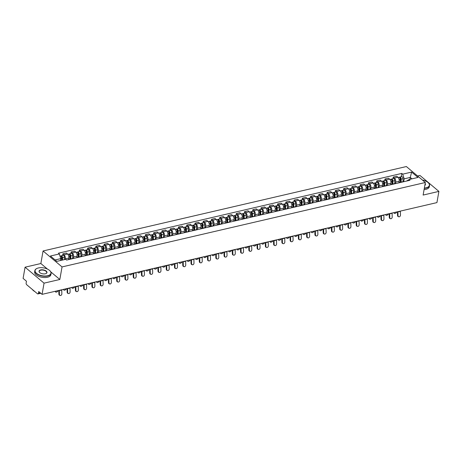<?xml version="1.0" encoding="UTF-8"?>
<svg xmlns="http://www.w3.org/2000/svg" width="462" height="462" viewBox="0 0 462 462"><rect width="100%" height="100%" fill="white"/><g stroke="black" fill="none" stroke-linecap="round" stroke-linejoin="round"><path stroke-width="0.69" d="M25.075 267.192L44.052 283.148L42.071 294.352L436.925 202.604L438.9 191.395L423.123 195.062L425.34 182.502L406.364 166.545L43.07 250.97L40.852 263.525L25.075 267.192L23.1 278.401L26.461 281.225L26.149 282.969A1.317 0.745 -103.1 0 0 26.709 284.736L37.451 293.763A1.317 0.745 -103.1 0 0 37.948 293.924A1.317 0.745 -103.1 0 0 38.41 293.278L40.275 292.844M438.9 191.395L419.929 175.439L417.59 175.987M44.052 283.148L59.829 279.481L62.041 266.921L425.34 182.502M42.071 294.352L38.716 291.528L38.41 293.278M398.954 182.646L399.191 181.295A3.032 1.715 -103.1 0 0 397.903 177.235L396.748 176.259L393.249 177.073L394.409 178.043A3.032 1.715 76.9 0 1 395.697 182.103L395.426 183.651M403.228 181.837A3.032 1.715 -103.1 0 0 402.604 181.785L399.11 182.6A3.032 1.715 76.9 0 1 399.734 182.646M392.96 178.725L393.249 177.073M398.573 182.917A3.032 1.715 76.9 0 1 399.11 182.6M390.696 184.569L390.933 183.212A3.032 1.715 -103.1 0 0 389.645 179.152L388.484 178.182L384.99 178.99L386.151 179.966A3.032 1.715 76.9 0 1 387.439 184.02L387.168 185.568M394.97 183.755A3.032 1.715 -103.1 0 0 394.346 183.703L390.852 184.517A3.032 1.715 76.9 0 1 391.476 184.563M384.702 180.642L384.99 178.99M390.315 184.835A3.032 1.715 76.9 0 1 390.852 184.517M382.432 186.486L382.675 185.129A3.032 1.715 -103.1 0 0 381.387 181.069L380.226 180.099L376.732 180.913L377.893 181.884A3.032 1.715 76.9 0 1 379.181 185.943L378.909 187.485M386.711 185.672A3.032 1.715 -103.1 0 0 386.088 185.626L382.594 186.434A3.032 1.715 76.9 0 1 383.217 186.486M376.443 182.559L376.732 180.913M382.051 186.758A3.032 1.715 76.9 0 1 382.594 186.434M374.174 188.404L374.416 187.046A3.032 1.715 -103.1 0 0 373.123 182.992L371.968 182.016L368.474 182.831L369.629 183.801A3.032 1.715 76.9 0 1 370.922 187.861L370.645 189.403M378.453 187.595A3.032 1.715 -103.1 0 0 377.824 187.543L374.33 188.357A3.032 1.715 76.9 0 1 374.953 188.404M368.185 184.482L368.474 182.831M373.793 188.675A3.032 1.715 76.9 0 1 374.33 188.357M365.916 190.327L366.152 188.97A3.032 1.715 -103.1 0 0 364.864 184.91L363.709 183.94L360.216 184.748L361.371 185.724A3.032 1.715 76.9 0 1 362.658 189.778L362.387 191.326M370.189 189.512A3.032 1.715 -103.1 0 0 369.565 189.46L366.071 190.275A3.032 1.715 76.9 0 1 366.695 190.321M359.921 186.4L360.216 184.748M365.534 190.592A3.032 1.715 76.9 0 1 366.071 190.275M357.657 192.244L357.894 190.887A3.032 1.715 -103.1 0 0 356.606 186.827L355.451 185.857L351.957 186.665L353.112 187.641A3.032 1.715 76.9 0 1 354.4 191.701L354.129 193.243M361.931 191.43A3.032 1.715 -103.1 0 0 361.307 191.383L357.813 192.192A3.032 1.715 76.9 0 1 358.437 192.244M351.663 188.317L351.957 186.665M357.276 192.515A3.032 1.715 76.9 0 1 357.813 192.192M349.399 194.161L349.636 192.804A3.032 1.715 -103.1 0 0 348.348 188.75L347.193 187.774L343.699 188.588L344.854 189.559A3.032 1.715 76.9 0 1 346.142 193.618L345.871 195.16M353.673 193.353A3.032 1.715 -103.1 0 0 353.049 193.301L349.555 194.115A3.032 1.715 76.9 0 1 350.179 194.161M343.405 190.234L343.699 188.588M349.018 194.433A3.032 1.715 76.9 0 1 349.555 194.115M341.141 196.084L341.378 194.727A3.032 1.715 -103.1 0 0 340.09 190.667L338.929 189.697L335.435 190.506L336.596 191.482A3.032 1.715 76.9 0 1 337.884 195.536L337.612 197.083M345.414 195.27A3.032 1.715 -103.1 0 0 344.791 195.218L341.297 196.032A3.032 1.715 76.9 0 1 341.92 196.079M335.146 192.157L335.435 190.506M340.76 196.35A3.032 1.715 76.9 0 1 341.297 196.032M332.877 198.002L333.119 196.645A3.032 1.715 -103.1 0 0 331.832 192.585L330.671 191.615L327.177 192.423L328.338 193.399A3.032 1.715 76.9 0 1 329.625 197.459L329.354 199.001M337.156 197.187A3.032 1.715 -103.1 0 0 336.532 197.141L333.038 197.95A3.032 1.715 76.9 0 1 333.662 198.002M326.888 194.075L327.177 192.423M332.501 198.273A3.032 1.715 76.9 0 1 333.038 197.95M324.619 199.919L324.861 198.562A3.032 1.715 -103.1 0 0 323.573 194.508L322.412 193.532L318.919 194.346L320.074 195.316A3.032 1.715 76.9 0 1 321.367 199.376L321.096 200.918M328.898 199.105A3.032 1.715 -103.1 0 0 328.274 199.058L324.78 199.873A3.032 1.715 76.9 0 1 325.404 199.919M318.63 195.992L318.919 194.346M324.237 200.19A3.032 1.715 76.9 0 1 324.78 199.873M316.36 201.842L316.603 200.485A3.032 1.715 -103.1 0 0 315.309 196.425L314.154 195.455L310.66 196.263L311.815 197.239A3.032 1.715 76.9 0 1 313.103 201.293L312.832 202.841M320.634 201.028A3.032 1.715 -103.1 0 0 320.01 200.976L316.516 201.79A3.032 1.715 76.9 0 1 317.14 201.836M310.372 197.915L310.66 196.263M315.979 202.108A3.032 1.715 76.9 0 1 316.516 201.79M308.102 203.759L308.339 202.402A3.032 1.715 -103.1 0 0 307.051 198.342L305.896 197.372L302.402 198.181L303.557 199.157A3.032 1.715 76.9 0 1 304.845 203.216L304.573 204.758M312.376 202.945A3.032 1.715 -103.1 0 0 311.752 202.899L308.258 203.707A3.032 1.715 76.9 0 1 308.882 203.759M302.108 199.832L302.402 198.181M307.721 204.025A3.032 1.715 76.9 0 1 308.258 203.707M299.844 205.677L300.081 204.32A3.032 1.715 -103.1 0 0 298.793 200.265L297.638 199.289L294.144 200.104L295.299 201.074A3.032 1.715 76.9 0 1 296.587 205.134L296.315 206.676M304.117 204.862A3.032 1.715 -103.1 0 0 303.494 204.816L300 205.625A3.032 1.715 76.9 0 1 300.623 205.677M293.849 201.75L294.144 200.104M299.463 205.948A3.032 1.715 76.9 0 1 300 205.625M291.586 207.6L291.822 206.243A3.032 1.715 -103.1 0 0 290.534 202.183L289.379 201.207L285.88 202.021L287.041 202.997A3.032 1.715 76.9 0 1 288.328 207.051L288.057 208.599M295.859 206.785A3.032 1.715 -103.1 0 0 295.235 206.733L291.741 207.548A3.032 1.715 76.9 0 1 292.365 207.594M285.591 203.673L285.88 202.021M291.204 207.865A3.032 1.715 76.9 0 1 291.741 207.548M283.327 209.517L283.564 208.16A3.032 1.715 -103.1 0 0 282.276 204.1L281.115 203.13L277.622 203.938L278.782 204.914A3.032 1.715 76.9 0 1 280.07 208.974L279.799 210.516M287.601 208.703A3.032 1.715 -103.1 0 0 286.977 208.657L283.483 209.465A3.032 1.715 76.9 0 1 284.107 209.517M277.333 205.59L277.622 203.938M282.946 209.783A3.032 1.715 76.9 0 1 283.483 209.465M275.063 211.434L275.306 210.077A3.032 1.715 -103.1 0 0 274.018 206.023L272.857 205.047L269.363 205.861L270.524 206.832A3.032 1.715 76.9 0 1 271.812 210.891L271.541 212.433M279.343 210.62A3.032 1.715 -103.1 0 0 278.719 210.574L275.225 211.382A3.032 1.715 76.9 0 1 275.849 211.434M269.075 207.507L269.363 205.861M274.682 211.706A3.032 1.715 76.9 0 1 275.225 211.382M266.805 213.357L267.048 212A3.032 1.715 -103.1 0 0 265.754 207.94L264.599 206.964L261.105 207.779L262.26 208.755A3.032 1.715 76.9 0 1 263.554 212.809L263.276 214.356M271.084 212.543A3.032 1.715 -103.1 0 0 270.455 212.491L266.961 213.305A3.032 1.715 76.9 0 1 267.585 213.352M260.816 209.43L261.105 207.779M266.424 213.623A3.032 1.715 76.9 0 1 266.961 213.305M258.547 215.275L258.784 213.918A3.032 1.715 -103.1 0 0 257.496 209.858L256.341 208.888L252.847 209.696L254.002 210.672A3.032 1.715 76.9 0 1 255.29 214.732L255.018 216.274M262.82 214.46A3.032 1.715 -103.1 0 0 262.197 214.414L258.703 215.223A3.032 1.715 76.9 0 1 259.326 215.275M252.552 211.348L252.847 209.696M258.166 215.54A3.032 1.715 76.9 0 1 258.703 215.223M250.288 217.192L250.525 215.835A3.032 1.715 -103.1 0 0 249.237 211.781L248.082 210.805L244.589 211.619L245.744 212.589A3.032 1.715 76.9 0 1 247.031 216.649L246.76 218.191M254.562 216.378A3.032 1.715 -103.1 0 0 253.938 216.332L250.444 217.14A3.032 1.715 76.9 0 1 251.068 217.192M244.294 213.265L244.589 211.619M249.907 217.463A3.032 1.715 76.9 0 1 250.444 217.14M242.03 219.115L242.267 217.758A3.032 1.715 -103.1 0 0 240.979 213.698L239.824 212.722L236.33 213.536L237.485 214.512A3.032 1.715 76.9 0 1 238.773 218.566L238.502 220.114M246.304 218.301A3.032 1.715 -103.1 0 0 245.68 218.249L242.186 219.063A3.032 1.715 76.9 0 1 242.81 219.109M236.036 215.188L236.33 213.536M241.649 219.381A3.032 1.715 76.9 0 1 242.186 219.063M233.772 221.032L234.009 219.675A3.032 1.715 -103.1 0 0 232.721 215.615L231.56 214.645L228.066 215.454L229.227 216.43A3.032 1.715 76.9 0 1 230.515 220.49L230.243 222.031M238.046 220.218A3.032 1.715 -103.1 0 0 237.422 220.166L233.928 220.98A3.032 1.715 76.9 0 1 234.552 221.032M227.778 217.105L228.066 215.454M233.391 221.298A3.032 1.715 76.9 0 1 233.928 220.98M225.508 222.95L225.751 221.593A3.032 1.715 -103.1 0 0 224.463 217.538L223.302 216.562L219.808 217.377L220.969 218.347A3.032 1.715 76.9 0 1 222.257 222.407L221.985 223.949M229.787 222.135A3.032 1.715 -103.1 0 0 229.164 222.089L225.67 222.898A3.032 1.715 76.9 0 1 226.293 222.95M219.519 219.023L219.808 217.377M225.133 223.221A3.032 1.715 76.9 0 1 225.67 222.898M217.25 224.873L217.492 223.516A3.032 1.715 -103.1 0 0 216.204 219.456L215.044 218.48L211.55 219.294L212.705 220.27A3.032 1.715 76.9 0 1 213.998 224.324L213.721 225.872M221.529 224.058A3.032 1.715 -103.1 0 0 220.905 224.006L217.411 224.821A3.032 1.715 76.9 0 1 218.035 224.867M211.261 220.946L211.55 219.294M216.869 225.138A3.032 1.715 76.9 0 1 217.411 224.821M208.991 226.79L209.234 225.433A3.032 1.715 -103.1 0 0 207.94 221.373L206.785 220.403L203.292 221.211L204.447 222.187A3.032 1.715 76.9 0 1 205.734 226.247L205.463 227.789M213.265 225.976A3.032 1.715 -103.1 0 0 212.641 225.924L209.147 226.738A3.032 1.715 76.9 0 1 209.771 226.79M203.003 222.863L203.292 221.211M208.61 227.056A3.032 1.715 76.9 0 1 209.147 226.738M200.733 228.707L200.97 227.35A3.032 1.715 -103.1 0 0 199.682 223.296L198.527 222.32L195.033 223.134L196.188 224.105A3.032 1.715 76.9 0 1 197.476 228.164L197.205 229.706M205.007 227.893A3.032 1.715 -103.1 0 0 204.383 227.847L200.889 228.655A3.032 1.715 76.9 0 1 201.513 228.707M194.739 224.78L195.033 223.134M200.352 228.979A3.032 1.715 76.9 0 1 200.889 228.655M192.475 230.63L192.712 229.273A3.032 1.715 -103.1 0 0 191.424 225.213L190.269 224.237L186.775 225.052L187.93 226.028A3.032 1.715 76.9 0 1 189.218 230.082L188.946 231.629M196.748 229.816A3.032 1.715 -103.1 0 0 196.125 229.764L192.631 230.578A3.032 1.715 76.9 0 1 193.255 230.625M186.481 226.703L186.775 225.052M192.094 230.896A3.032 1.715 76.9 0 1 192.631 230.578M184.217 232.548L184.453 231.191A3.032 1.715 -103.1 0 0 183.166 227.131L182.011 226.161L178.511 226.969L179.672 227.945A3.032 1.715 76.9 0 1 180.96 232.005L180.688 233.547M188.49 231.733A3.032 1.715 -103.1 0 0 187.867 231.681L184.373 232.496A3.032 1.715 76.9 0 1 184.996 232.548M178.222 228.621L178.511 226.969M183.836 232.813A3.032 1.715 76.9 0 1 184.373 232.496M175.958 234.465L176.195 233.108A3.032 1.715 -103.1 0 0 174.907 229.054L173.747 228.078L170.253 228.892L171.414 229.862A3.032 1.715 76.9 0 1 172.701 233.922L172.43 235.464M180.232 233.651A3.032 1.715 -103.1 0 0 179.608 233.605L176.114 234.413A3.032 1.715 76.9 0 1 176.738 234.465M169.964 230.538L170.253 228.892M175.577 234.736A3.032 1.715 76.9 0 1 176.114 234.413M167.694 236.388L167.937 235.031A3.032 1.715 -103.1 0 0 166.649 230.971L165.488 229.995L161.995 230.809L163.155 231.78A3.032 1.715 76.9 0 1 164.443 235.839L164.172 237.387M171.974 235.574A3.032 1.715 -103.1 0 0 171.35 235.522L167.856 236.336A3.032 1.715 76.9 0 1 168.48 236.382M161.706 232.461L161.995 230.809M167.313 236.654A3.032 1.715 76.9 0 1 167.856 236.336M159.436 238.305L159.679 236.948A3.032 1.715 -103.1 0 0 158.385 232.888L157.23 231.918L153.736 232.727L154.891 233.703A3.032 1.715 76.9 0 1 156.185 237.763L155.908 239.304M163.715 237.491A3.032 1.715 -103.1 0 0 163.086 237.439L159.592 238.253A3.032 1.715 76.9 0 1 160.216 238.305M153.448 234.378L153.736 232.727M159.055 238.571A3.032 1.715 76.9 0 1 159.592 238.253M151.178 240.223L151.415 238.866A3.032 1.715 -103.1 0 0 150.127 234.812L148.972 233.836L145.478 234.65L146.633 235.62A3.032 1.715 76.9 0 1 147.921 239.68L147.649 241.222M155.451 239.408A3.032 1.715 -103.1 0 0 154.828 239.362L151.334 240.171A3.032 1.715 76.9 0 1 151.958 240.223M145.184 236.296L145.478 234.65M150.797 240.494A3.032 1.715 76.9 0 1 151.334 240.171M142.92 242.14L143.156 240.789A3.032 1.715 -103.1 0 0 141.869 236.729L140.714 235.753L137.22 236.567L138.375 237.537A3.032 1.715 76.9 0 1 139.663 241.597L139.391 243.145M147.193 241.331A3.032 1.715 -103.1 0 0 146.57 241.28L143.076 242.094A3.032 1.715 76.9 0 1 143.699 242.14M136.925 238.219L137.22 236.567M142.539 242.411A3.032 1.715 76.9 0 1 143.076 242.094M134.661 244.063L134.898 242.706A3.032 1.715 -103.1 0 0 133.61 238.646L132.455 237.676L128.962 238.484L130.117 239.46A3.032 1.715 76.9 0 1 131.404 243.52L131.133 245.062M138.935 243.249A3.032 1.715 -103.1 0 0 138.311 243.197L134.817 244.011A3.032 1.715 76.9 0 1 135.441 244.063M128.667 240.136L128.962 238.484M134.28 244.329A3.032 1.715 76.9 0 1 134.817 244.011M126.403 245.98L126.64 244.623A3.032 1.715 -103.1 0 0 125.352 240.569L124.191 239.593L120.698 240.407L121.858 241.378A3.032 1.715 76.9 0 1 123.146 245.438L122.875 246.979M130.677 245.166A3.032 1.715 -103.1 0 0 130.053 245.12L126.559 245.928A3.032 1.715 76.9 0 1 127.183 245.98M120.409 242.053L120.698 240.407M126.022 246.252A3.032 1.715 76.9 0 1 126.559 245.928M118.139 247.898L118.382 246.546A3.032 1.715 -103.1 0 0 117.094 242.486L115.933 241.511L112.439 242.325L113.6 243.295A3.032 1.715 76.9 0 1 114.888 247.355L114.616 248.903M122.418 247.089A3.032 1.715 -103.1 0 0 121.795 247.037L118.301 247.851A3.032 1.715 76.9 0 1 118.925 247.898M112.15 243.976L112.439 242.325M117.758 248.169A3.032 1.715 76.9 0 1 118.301 247.851M109.881 249.821L110.123 248.464A3.032 1.715 -103.1 0 0 108.836 244.404L107.675 243.434L104.181 244.242L105.336 245.218A3.032 1.715 76.9 0 1 106.63 249.278L106.352 250.82M114.16 249.006A3.032 1.715 -103.1 0 0 113.537 248.954L110.043 249.769A3.032 1.715 76.9 0 1 110.666 249.821M103.892 245.894L104.181 244.242M109.5 250.086A3.032 1.715 76.9 0 1 110.043 249.769M101.623 251.738L101.865 250.381A3.032 1.715 -103.1 0 0 100.572 246.321L99.417 245.351L95.923 246.165L97.078 247.135A3.032 1.715 76.9 0 1 98.366 251.195L98.094 252.737M105.896 250.924A3.032 1.715 -103.1 0 0 105.272 250.878L101.779 251.686A3.032 1.715 76.9 0 1 102.402 251.738M95.634 247.811L95.923 246.165M101.242 252.009A3.032 1.715 76.9 0 1 101.779 251.686M93.364 253.655L93.601 252.304A3.032 1.715 -103.1 0 0 92.313 248.244L91.158 247.268L87.665 248.082L88.82 249.053A3.032 1.715 76.9 0 1 90.107 253.112L89.836 254.66M97.638 252.847A3.032 1.715 -103.1 0 0 97.014 252.795L93.52 253.609A3.032 1.715 76.9 0 1 94.144 253.655M87.37 249.734L87.665 248.082M92.983 253.927A3.032 1.715 76.9 0 1 93.52 253.609M85.106 255.578L85.343 254.221A3.032 1.715 -103.1 0 0 84.055 250.161L82.9 249.191L79.406 250L80.561 250.976A3.032 1.715 76.9 0 1 81.849 255.036L81.578 256.577M89.38 254.764A3.032 1.715 -103.1 0 0 88.756 254.712L85.262 255.526A3.032 1.715 76.9 0 1 85.886 255.578M79.112 251.651L79.406 250M84.725 255.844A3.032 1.715 76.9 0 1 85.262 255.526M76.848 257.496L77.085 256.139A3.032 1.715 -103.1 0 0 75.797 252.079L74.642 251.109L71.142 251.923L72.303 252.893A3.032 1.715 76.9 0 1 73.591 256.953L73.319 258.495M81.121 256.681A3.032 1.715 -103.1 0 0 80.498 256.635L77.004 257.444A3.032 1.715 76.9 0 1 77.628 257.496M70.853 253.569L71.142 251.923M76.467 257.767A3.032 1.715 76.9 0 1 77.004 257.444M68.59 259.413L68.826 258.062A3.032 1.715 -103.1 0 0 67.539 254.002L66.378 253.026L62.884 253.84L64.045 254.81A3.032 1.715 76.9 0 1 65.333 258.87L65.234 259.419M72.863 258.605A3.032 1.715 -103.1 0 0 72.239 258.553L68.746 259.367A3.032 1.715 76.9 0 1 69.369 259.413M62.595 255.492L62.884 253.84M68.209 259.684A3.032 1.715 76.9 0 1 68.746 259.367M409.95 179.314L410.285 177.42L404.192 178.834L403.684 181.728M406.502 181.075L409.084 179.516L417.977 177.448L411.607 172.089L410.285 177.42L411.977 178.846M404.192 178.834L402.708 174.157L401.819 173.406L58.431 253.199L59.321 253.95L50.427 256.017L56.803 261.377L65.696 259.309L66.586 260.06L409.979 180.267L409.084 179.516M402.708 174.157L411.607 172.089M43.07 250.97L62.041 266.921M40.852 263.525L47.488 269.103M50.803 271.893L59.829 279.481M60.47 260.528L60.805 258.628L55.105 259.95M401.218 176.802L401.819 173.406M59.321 253.95L60.805 258.628M398.03 215.621A1.513 1.178 109.3 0 0 398.746 216.765A1.513 1.178 109.3 0 0 400.467 215.055L400.363 211.359L397.926 211.925L398.03 215.621L397.522 215.442L397.418 211.781M398.746 216.765L398.238 216.586A1.513 1.178 -70.7 0 1 397.522 215.442M394.144 212.543L394.242 212.682A1.513 0.728 144.8 0 0 394.219 213.271L393.786 212.659A1.513 0.728 -35.2 0 1 393.768 212.63M394.219 213.271A1.513 0.728 144.8 0 0 395.426 213.259A1.513 0.728 144.8 0 0 396.673 212.116L396.76 211.937M400.652 182.242L400.629 178.933A0.791 0.445 -103.1 0 0 399.977 177.968A0.791 0.445 -103.1 0 0 399.884 178.014M401.155 182.12L401.137 179.141A1.646 0.93 -103.1 0 0 399.786 177.137A1.646 0.93 -103.1 0 0 399.382 177.454M403.066 181.785L403.043 178.696A1.646 0.93 -103.1 0 0 401.692 176.692L399.786 177.137M400.259 182.328L400.236 179.348A1.646 0.93 -103.1 0 0 398.885 177.344L398.18 177.506M389.772 217.538A1.513 1.178 109.3 0 0 390.488 218.688A1.513 1.178 109.3 0 0 392.209 216.973L392.105 213.277L389.668 213.842L389.772 217.538L389.264 217.359L389.16 213.704M390.488 218.688L389.98 218.509A1.513 1.178 -70.7 0 1 389.264 217.359M381.514 219.456A1.513 1.178 109.3 0 0 382.23 220.605A1.513 1.178 109.3 0 0 383.951 218.89L383.847 215.2L381.41 215.766L381.514 219.456L381.006 219.277L380.902 215.621M382.23 220.605L381.722 220.426A1.513 1.178 -70.7 0 1 381.006 219.277M385.886 214.46L385.984 214.599A1.513 0.728 144.8 0 0 385.961 215.188L385.527 214.576A1.513 0.728 -35.2 0 1 385.51 214.547M385.961 215.188A1.513 0.728 144.8 0 0 387.168 215.177A1.513 0.728 144.8 0 0 388.415 214.033L388.502 213.854M392.388 184.159L392.371 180.85A0.791 0.445 -103.1 0 0 391.718 179.891A0.791 0.445 -103.1 0 0 391.626 179.932M392.896 184.038L392.879 181.058A1.646 0.93 -103.1 0 0 391.528 179.054A1.646 0.93 -103.1 0 0 391.123 179.372M394.802 183.709L394.785 180.619A1.646 0.93 -103.1 0 0 393.433 178.615L391.528 179.054M391.995 184.251L391.978 181.266A1.646 0.93 -103.1 0 0 390.627 179.262L389.922 179.429M377.627 216.383L377.72 216.516A1.513 0.728 144.8 0 0 377.702 217.111L377.269 216.493A1.513 0.728 -35.2 0 1 377.252 216.47M377.702 217.111A1.513 0.728 144.8 0 0 378.909 217.094A1.513 0.728 144.8 0 0 380.157 215.95L380.243 215.771M384.13 186.076L384.113 182.773A0.791 0.445 -103.1 0 0 383.46 181.809A0.791 0.445 -103.1 0 0 383.368 181.849M384.638 185.961L384.621 182.981A1.646 0.93 -103.1 0 0 383.264 180.977A1.646 0.93 -103.1 0 0 382.865 181.289M386.544 185.626L386.527 182.536A1.646 0.93 -103.1 0 0 385.175 180.532L383.264 180.977M383.737 186.169L383.72 183.189A1.646 0.93 -103.1 0 0 382.369 181.185L381.664 181.347M424.359 188.057A8.039 3.991 10 0 0 426.085 187.809A8.039 3.991 10 0 0 428.343 182.813A8.039 3.991 10 0 0 422.401 180.03M428.413 182.883A8.235 4.089 -170 0 1 428.482 182.952A8.235 4.089 -170 0 1 429.539 185.516A8.235 4.089 -170 0 1 426.166 188.074A8.235 4.089 -170 0 1 424.307 188.334M425.138 183.639A4.019 1.998 -170 0 1 424.821 185.435M424.832 185.366A3.823 1.9 10 0 0 425.19 184.748A3.823 1.9 10 0 0 425.063 184.049M429.539 185.516L429.319 186.758A8.235 4.089 -170 0 1 425.952 189.31A8.235 4.089 -170 0 1 424.093 189.576M38.386 267.96A8.039 3.991 10 0 0 36.92 268.462A8.039 3.991 10 0 0 37.191 273.833A8.039 3.991 10 0 0 47.65 275.745A8.039 3.991 10 0 0 49.908 270.749A8.039 3.991 10 0 0 38.386 267.96M49.977 270.819A8.235 4.089 -170 0 1 50.046 270.894A8.235 4.089 -170 0 1 51.097 273.452A8.235 4.089 -170 0 1 47.73 276.01A8.235 4.089 -170 0 1 38.952 275.086A8.235 4.089 -170 0 1 34.875 270.593A8.235 4.089 -170 0 1 36.741 268.543A8.235 4.089 -170 0 1 36.833 268.503M40.702 269.906A4.019 1.998 -170 0 1 45.929 270.865A4.019 1.998 -170 0 1 46.067 273.55A4.019 1.998 -170 0 1 45.334 273.799A4.019 1.998 -170 0 1 39.57 272.407A4.019 1.998 -170 0 1 40.702 269.906M45.975 273.596A3.823 1.9 10 0 0 46.749 272.69A3.823 1.9 10 0 0 44.86 270.605A3.823 1.9 10 0 0 40.789 270.172A3.823 1.9 10 0 0 39.224 271.361A3.823 1.9 10 0 0 39.645 272.476M34.8 291.539A8.235 4.089 -170 0 1 32.38 289.501M40.939 293.405A5.931 2.945 -170 0 1 40.327 293.37M51.097 273.452L50.878 274.694A8.235 4.089 -170 0 1 47.511 277.252A8.235 4.089 -170 0 1 38.739 276.328A8.235 4.089 -170 0 1 34.656 271.835L34.875 270.593M373.256 221.373A1.513 1.178 109.3 0 0 373.972 222.522A1.513 1.178 109.3 0 0 375.693 220.813L375.583 217.117L373.152 217.683L373.256 221.373L372.747 221.2L372.643 217.538M373.972 222.522L373.463 222.343A1.513 1.178 -70.7 0 1 372.747 221.2M364.997 223.296A1.513 1.178 109.3 0 0 365.713 224.445A1.513 1.178 109.3 0 0 367.429 222.73L367.325 219.034L364.888 219.6L364.997 223.296L364.483 223.117L364.379 219.462M365.713 224.445L365.205 224.266A1.513 1.178 -70.7 0 1 364.483 223.117M356.739 225.213A1.513 1.178 109.3 0 0 357.455 226.363A1.513 1.178 109.3 0 0 359.17 224.648L359.066 220.957L356.629 221.523L356.739 225.213L356.225 225.034L356.121 221.379M357.455 226.363L356.941 226.184A1.513 1.178 -70.7 0 1 356.225 225.034M369.369 218.301L369.461 218.439A1.513 0.728 144.8 0 0 369.444 219.028L369.011 218.416A1.513 0.728 -35.2 0 1 368.994 218.387M369.444 219.028A1.513 0.728 144.8 0 0 370.651 219.017A1.513 0.728 144.8 0 0 371.898 217.873L371.985 217.694M375.872 187.999L375.849 184.69A0.791 0.445 -103.1 0 0 375.202 183.726A0.791 0.445 -103.1 0 0 375.109 183.772M376.38 187.878L376.363 184.898A1.646 0.93 -103.1 0 0 375.005 182.894A1.646 0.93 -103.1 0 0 374.607 183.212M378.286 187.543L378.268 184.453A1.646 0.93 -103.1 0 0 376.911 182.45L375.005 182.894M375.479 188.086L375.462 185.106A1.646 0.93 -103.1 0 0 374.104 183.102L373.406 183.264M361.105 220.218L361.203 220.357A1.513 0.728 144.8 0 0 361.18 220.946L360.753 220.334A1.513 0.728 -35.2 0 1 360.735 220.305M361.18 220.946A1.513 0.728 144.8 0 0 362.393 220.934A1.513 0.728 144.8 0 0 363.64 219.791L363.721 219.612M367.613 189.917L367.59 186.608A0.791 0.445 -103.1 0 0 366.943 185.649A0.791 0.445 -103.1 0 0 366.851 185.689M368.122 189.795L368.104 186.815A1.646 0.93 -103.1 0 0 366.747 184.812A1.646 0.93 -103.1 0 0 366.349 185.129M370.027 189.46L370.01 186.371A1.646 0.93 -103.1 0 0 368.653 184.373L366.747 184.812M367.221 190.009L367.203 187.023A1.646 0.93 -103.1 0 0 365.846 185.019L365.147 185.187M352.847 222.141L352.945 222.274A1.513 0.728 144.8 0 0 352.922 222.869L352.489 222.251A1.513 0.728 -35.2 0 1 352.471 222.228M352.922 222.869A1.513 0.728 144.8 0 0 354.135 222.851A1.513 0.728 144.8 0 0 355.382 221.708L355.463 221.529M359.355 191.834L359.332 188.531A0.791 0.445 -103.1 0 0 358.685 187.566A0.791 0.445 -103.1 0 0 358.587 187.607M359.863 191.718L359.84 188.739A1.646 0.93 -103.1 0 0 358.489 186.735A1.646 0.93 -103.1 0 0 358.09 187.046M361.769 191.383L361.746 188.294A1.646 0.93 -103.1 0 0 360.395 186.29L358.489 186.735M358.962 191.926L358.945 188.946A1.646 0.93 -103.1 0 0 357.588 186.943L356.889 187.104M348.475 227.131A1.513 1.178 109.3 0 0 349.197 228.28A1.513 1.178 109.3 0 0 350.912 226.565L350.808 222.875L348.371 223.441L348.475 227.131L347.967 226.958L347.863 223.296M349.197 228.28L348.683 228.101A1.513 1.178 -70.7 0 1 347.967 226.958M344.588 224.058L344.687 224.197A1.513 0.728 144.8 0 0 344.664 224.786L344.23 224.174A1.513 0.728 -35.2 0 1 344.213 224.145M344.664 224.786A1.513 0.728 144.8 0 0 345.871 224.775A1.513 0.728 144.8 0 0 347.124 223.631L347.205 223.452M351.097 193.757L351.074 190.448A0.791 0.445 -103.1 0 0 350.421 189.484A0.791 0.445 -103.1 0 0 350.329 189.53M351.605 193.636L351.582 190.656A1.646 0.93 -103.1 0 0 350.231 188.652A1.646 0.93 -103.1 0 0 349.826 188.97M353.511 193.301L353.488 190.211A1.646 0.93 -103.1 0 0 352.136 188.207L350.231 188.652M350.704 193.844L350.681 190.864A1.646 0.93 -103.1 0 0 349.33 188.86L348.625 189.022M340.217 229.054A1.513 1.178 109.3 0 0 340.933 230.197A1.513 1.178 109.3 0 0 342.654 228.488L342.55 224.792L340.113 225.358L340.217 229.054L339.709 228.875L339.605 225.219M340.933 230.197L340.425 230.024A1.513 1.178 -70.7 0 1 339.709 228.875M336.33 225.976L336.428 226.114A1.513 0.728 144.8 0 0 336.405 226.703L335.972 226.091A1.513 0.728 -35.2 0 1 335.955 226.062M336.405 226.703A1.513 0.728 144.8 0 0 337.612 226.692A1.513 0.728 144.8 0 0 338.86 225.548L338.946 225.369M342.833 195.674L342.816 192.365A0.791 0.445 -103.1 0 0 342.163 191.407A0.791 0.445 -103.1 0 0 342.071 191.447M343.341 195.553L343.324 192.573A1.646 0.93 -103.1 0 0 341.972 190.569A1.646 0.93 -103.1 0 0 341.568 190.887M345.253 195.218L345.229 192.128A1.646 0.93 -103.1 0 0 343.878 190.13L341.972 190.569M342.446 195.767L342.423 192.781A1.646 0.93 -103.1 0 0 341.072 190.777L340.367 190.945M331.959 230.971A1.513 1.178 109.3 0 0 332.675 232.12A1.513 1.178 109.3 0 0 334.396 230.405L334.292 226.715L331.855 227.281L331.959 230.971L331.45 230.792L331.346 227.137M332.675 232.12L332.166 231.941A1.513 1.178 -70.7 0 1 331.45 230.792M327.714 228.009A1.513 0.728 -35.2 0 1 327.697 227.985L328.147 228.626A1.513 0.728 144.8 0 0 329.354 228.609A1.513 0.728 144.8 0 0 330.601 227.466L330.688 227.287M328.072 227.899L328.164 228.032A1.513 0.728 144.8 0 0 328.147 228.626M334.575 197.592L334.557 194.288A0.791 0.445 -103.1 0 0 333.905 193.324A0.791 0.445 -103.1 0 0 333.812 193.364M335.083 197.476L335.066 194.49A1.646 0.93 -103.1 0 0 333.714 192.492A1.646 0.93 -103.1 0 0 333.31 192.804M336.989 197.141L336.971 194.052A1.646 0.93 -103.1 0 0 335.62 192.048L333.714 192.492M334.182 197.684L334.165 194.704A1.646 0.93 -103.1 0 0 332.813 192.7L332.109 192.862M323.7 232.888A1.513 1.178 109.3 0 0 324.416 234.038A1.513 1.178 109.3 0 0 326.137 232.322L326.028 228.632L323.596 229.198L323.7 232.888L323.192 232.715L323.088 229.054M324.416 234.038L323.908 233.859A1.513 1.178 -70.7 0 1 323.192 232.715M319.814 229.816L319.906 229.955A1.513 0.728 144.8 0 0 319.889 230.544L319.456 229.932A1.513 0.728 -35.2 0 1 319.438 229.903M319.889 230.544A1.513 0.728 144.8 0 0 321.096 230.532A1.513 0.728 144.8 0 0 322.343 229.389L322.43 229.21M326.316 199.515L326.293 196.206A0.791 0.445 -103.1 0 0 325.646 195.241A0.791 0.445 -103.1 0 0 325.554 195.287M326.825 199.393L326.807 196.414A1.646 0.93 -103.1 0 0 325.45 194.41A1.646 0.93 -103.1 0 0 325.052 194.727M328.73 199.058L328.713 195.969A1.646 0.93 -103.1 0 0 327.356 193.965L325.45 194.41M325.924 199.601L325.906 196.621A1.646 0.93 -103.1 0 0 324.555 194.618L323.85 194.779M315.442 234.812A1.513 1.178 109.3 0 0 316.158 235.955A1.513 1.178 109.3 0 0 317.873 234.246L317.769 230.55L315.338 231.115L315.442 234.812L314.934 234.632L314.83 230.971M316.158 235.955L315.65 235.782A1.513 1.178 -70.7 0 1 314.934 234.632M307.184 236.729A1.513 1.178 109.3 0 0 307.9 237.878A1.513 1.178 109.3 0 0 309.615 236.163L309.511 232.473L307.074 233.039L307.184 236.729L306.67 236.55L306.566 232.894M307.9 237.878L307.392 237.699A1.513 1.178 -70.7 0 1 306.67 236.55M298.92 238.646A1.513 1.178 109.3 0 0 299.642 239.795A1.513 1.178 109.3 0 0 301.357 238.08L301.253 234.39L298.816 234.956L298.92 238.646L298.412 238.473L298.308 234.812M299.642 239.795L299.128 239.616A1.513 1.178 -70.7 0 1 298.412 238.473M290.662 240.569A1.513 1.178 109.3 0 0 291.378 241.713A1.513 1.178 109.3 0 0 293.099 240.003L292.995 236.307L290.558 236.873L290.662 240.569L290.153 240.39L290.049 236.729M291.378 241.713L290.869 241.539A1.513 1.178 -70.7 0 1 290.153 240.39M282.403 242.486A1.513 1.178 109.3 0 0 283.119 243.636A1.513 1.178 109.3 0 0 284.84 241.921L284.736 238.23L282.299 238.796L282.403 242.486L281.895 242.307L281.791 238.652M283.119 243.636L282.611 243.457A1.513 1.178 -70.7 0 1 281.895 242.307M274.145 244.404A1.513 1.178 109.3 0 0 274.861 245.553A1.513 1.178 109.3 0 0 276.582 243.838L276.478 240.148L274.041 240.714L274.145 244.404L273.637 244.231L273.533 240.569M274.861 245.553L274.353 245.374A1.513 1.178 -70.7 0 1 273.637 244.231M311.55 231.733L311.648 231.872A1.513 0.728 144.8 0 0 311.631 232.461L311.197 231.849A1.513 0.728 -35.2 0 1 311.18 231.82M311.631 232.461A1.513 0.728 144.8 0 0 312.838 232.45A1.513 0.728 144.8 0 0 314.085 231.306L314.166 231.127M318.058 201.432L318.035 198.123A0.791 0.445 -103.1 0 0 317.388 197.164A0.791 0.445 -103.1 0 0 317.296 197.205M318.566 201.311L318.549 198.331A1.646 0.93 -103.1 0 0 317.192 196.327A1.646 0.93 -103.1 0 0 316.793 196.645M320.472 200.976L320.455 197.886A1.646 0.93 -103.1 0 0 319.098 195.888L317.192 196.327M317.665 201.524L317.648 198.539A1.646 0.93 -103.1 0 0 316.291 196.535L315.592 196.702M303.291 233.657L303.39 233.789A1.513 0.728 144.8 0 0 303.367 234.384L302.933 233.766A1.513 0.728 -35.2 0 1 302.922 233.743M303.367 234.384A1.513 0.728 144.8 0 0 304.579 234.367A1.513 0.728 144.8 0 0 305.827 233.223L305.908 233.044M309.8 203.349L309.777 200.046A0.791 0.445 -103.1 0 0 309.13 199.082A0.791 0.445 -103.1 0 0 309.032 199.122M310.308 203.234L310.285 200.248A1.646 0.93 -103.1 0 0 308.934 198.25A1.646 0.93 -103.1 0 0 308.535 198.562M312.214 202.899L312.191 199.809A1.646 0.93 -103.1 0 0 310.839 197.805L308.934 198.25M309.407 203.442L309.39 200.462A1.646 0.93 -103.1 0 0 308.033 198.458L307.334 198.62M295.033 235.574L295.131 235.712A1.513 0.728 144.8 0 0 295.108 236.301L294.675 235.689A1.513 0.728 -35.2 0 1 294.658 235.66M295.108 236.301A1.513 0.728 144.8 0 0 296.315 236.29A1.513 0.728 144.8 0 0 297.568 235.146L297.649 234.967M301.542 205.272L301.519 201.963A0.791 0.445 -103.1 0 0 300.872 200.999A0.791 0.445 -103.1 0 0 300.774 201.045M302.05 205.151L302.027 202.171A1.646 0.93 -103.1 0 0 300.675 200.167A1.646 0.93 -103.1 0 0 300.277 200.485M303.956 204.816L303.932 201.727A1.646 0.93 -103.1 0 0 302.581 199.723L300.675 200.167M301.149 205.359L301.126 202.379A1.646 0.93 -103.1 0 0 299.774 200.375L299.076 200.537M286.775 237.491L286.873 237.63A1.513 0.728 144.8 0 0 286.85 238.219L286.417 237.607A1.513 0.728 -35.2 0 1 286.4 237.578M286.85 238.219A1.513 0.728 144.8 0 0 288.057 238.207A1.513 0.728 144.8 0 0 289.304 237.064L289.391 236.885M293.283 207.19L293.26 203.881A0.791 0.445 -103.1 0 0 292.608 202.922A0.791 0.445 -103.1 0 0 292.515 202.962M293.786 207.068L293.768 204.088A1.646 0.93 -103.1 0 0 292.417 202.085A1.646 0.93 -103.1 0 0 292.013 202.402M295.697 206.733L295.674 203.644A1.646 0.93 -103.1 0 0 294.323 201.646L292.417 202.085M292.891 207.282L292.868 204.296A1.646 0.93 -103.1 0 0 291.516 202.292L290.812 202.46M278.517 239.414L278.615 239.547A1.513 0.728 144.8 0 0 278.592 240.142L278.159 239.524A1.513 0.728 -35.2 0 1 278.141 239.501M278.592 240.142A1.513 0.728 144.8 0 0 279.799 240.125A1.513 0.728 144.8 0 0 281.046 238.981L281.133 238.802M285.019 209.107L285.002 205.804A0.791 0.445 -103.1 0 0 284.349 204.839A0.791 0.445 -103.1 0 0 284.257 204.88M285.528 208.991L285.51 206.006A1.646 0.93 -103.1 0 0 284.159 204.008A1.646 0.93 -103.1 0 0 283.755 204.32M287.433 208.657L287.416 205.567A1.646 0.93 -103.1 0 0 286.065 203.563L284.159 204.008M284.627 209.199L284.609 206.219A1.646 0.93 -103.1 0 0 283.258 204.216L282.553 204.377M270.258 241.331L270.351 241.47A1.513 0.728 144.8 0 0 270.334 242.059L269.9 241.447A1.513 0.728 -35.2 0 1 269.883 241.418M270.334 242.059A1.513 0.728 144.8 0 0 271.541 242.048A1.513 0.728 144.8 0 0 272.788 240.904L272.875 240.725M276.761 211.024L276.744 207.721A0.791 0.445 -103.1 0 0 276.091 206.757A0.791 0.445 -103.1 0 0 275.999 206.803M277.269 210.909L277.252 207.929A1.646 0.93 -103.1 0 0 275.895 205.925A1.646 0.93 -103.1 0 0 275.496 206.243M279.175 210.574L279.158 207.484A1.646 0.93 -103.1 0 0 277.806 205.48L275.895 205.925M276.368 211.117L276.351 208.137A1.646 0.93 -103.1 0 0 275 206.133L274.295 206.295M265.887 246.327A1.513 1.178 109.3 0 0 266.603 247.47A1.513 1.178 109.3 0 0 268.324 245.761L268.214 242.065L265.783 242.631L265.887 246.327L265.379 246.148L265.275 242.486M266.603 247.47L266.095 247.297A1.513 1.178 -70.7 0 1 265.379 246.148M262 243.249L262.093 243.387A1.513 0.728 144.8 0 0 262.075 243.976L261.642 243.364A1.513 0.728 -35.2 0 1 261.625 243.335M262.075 243.976A1.513 0.728 144.8 0 0 263.282 243.965A1.513 0.728 144.8 0 0 264.53 242.821L264.616 242.642M268.503 212.947L268.48 209.638A0.791 0.445 -103.1 0 0 267.833 208.68A0.791 0.445 -103.1 0 0 267.741 208.72M269.011 212.826L268.994 209.846A1.646 0.93 -103.1 0 0 267.637 207.842A1.646 0.93 -103.1 0 0 267.238 208.16M270.917 212.491L270.899 209.402A1.646 0.93 -103.1 0 0 269.542 207.398L267.637 207.842M268.11 213.04L268.093 210.054A1.646 0.93 -103.1 0 0 266.736 208.05L266.037 208.218M257.629 248.244A1.513 1.178 109.3 0 0 258.345 249.393A1.513 1.178 109.3 0 0 260.06 247.678L259.956 243.988L257.519 244.554L257.629 248.244L257.115 248.065L257.011 244.41M258.345 249.393L257.836 249.214A1.513 1.178 -70.7 0 1 257.115 248.065M253.736 245.172L253.834 245.305A1.513 0.728 144.8 0 0 253.811 245.9L253.384 245.282A1.513 0.728 -35.2 0 1 253.367 245.258M253.811 245.9A1.513 0.728 144.8 0 0 255.024 245.882A1.513 0.728 144.8 0 0 256.271 244.739L256.352 244.56M260.245 214.865L260.221 211.556A0.791 0.445 -103.1 0 0 259.575 210.597A0.791 0.445 -103.1 0 0 259.482 210.637M260.753 214.749L260.735 211.763A1.646 0.93 -103.1 0 0 259.378 209.76A1.646 0.93 -103.1 0 0 258.98 210.077M262.659 214.414L262.641 211.325A1.646 0.93 -103.1 0 0 261.284 209.321L259.378 209.76M259.852 214.957L259.835 211.977A1.646 0.93 -103.1 0 0 258.477 209.973L257.779 210.135M249.37 250.161A1.513 1.178 109.3 0 0 250.086 251.311A1.513 1.178 109.3 0 0 251.802 249.595L251.698 245.905L249.261 246.471L249.37 250.161L248.856 249.988L248.752 246.327M250.086 251.311L249.572 251.132A1.513 1.178 -70.7 0 1 248.856 249.988M245.478 247.089L245.576 247.228A1.513 0.728 144.8 0 0 245.553 247.817L245.12 247.205A1.513 0.728 -35.2 0 1 245.103 247.176M245.553 247.817A1.513 0.728 144.8 0 0 246.766 247.799A1.513 0.728 144.8 0 0 248.013 246.662L248.094 246.483M251.986 216.782L251.963 213.479A0.791 0.445 -103.1 0 0 251.316 212.514A0.791 0.445 -103.1 0 0 251.218 212.56M252.495 216.666L252.471 213.687A1.646 0.93 -103.1 0 0 251.12 211.683A1.646 0.93 -103.1 0 0 250.722 212M254.4 216.332L254.377 213.242A1.646 0.93 -103.1 0 0 253.026 211.238L251.12 211.683M251.594 216.874L251.576 213.894A1.646 0.93 -103.1 0 0 250.219 211.891L249.52 212.052M241.106 252.085A1.513 1.178 109.3 0 0 241.828 253.228A1.513 1.178 109.3 0 0 243.543 251.519L243.439 247.823L241.002 248.389L241.106 252.085L240.598 251.905L240.494 248.244M241.828 253.228L241.314 253.055A1.513 1.178 -70.7 0 1 240.598 251.905M237.22 249.006L237.318 249.145A1.513 0.728 144.8 0 0 237.295 249.734L236.862 249.122A1.513 0.728 -35.2 0 1 236.844 249.093M237.295 249.734A1.513 0.728 144.8 0 0 238.502 249.723A1.513 0.728 144.8 0 0 239.755 248.579L239.836 248.4M243.728 218.705L243.705 215.396A0.791 0.445 -103.1 0 0 243.052 214.437A0.791 0.445 -103.1 0 0 242.96 214.478M244.236 218.584L244.213 215.604A1.646 0.93 -103.1 0 0 242.862 213.6A1.646 0.93 -103.1 0 0 242.458 213.918M246.142 218.249L246.119 215.159A1.646 0.93 -103.1 0 0 244.768 213.155L242.862 213.6M243.335 218.797L243.312 215.812A1.646 0.93 -103.1 0 0 241.961 213.808L241.256 213.975M232.848 254.002A1.513 1.178 109.3 0 0 233.564 255.151A1.513 1.178 109.3 0 0 235.285 253.436L235.181 249.746L232.744 250.312L232.848 254.002L232.34 253.823L232.236 250.167M233.564 255.151L233.056 254.972A1.513 1.178 -70.7 0 1 232.34 253.823M228.961 250.93L229.06 251.062A1.513 0.728 144.8 0 0 229.037 251.651L228.603 251.039A1.513 0.728 -35.2 0 1 228.586 251.016M229.037 251.651A1.513 0.728 144.8 0 0 230.243 251.64A1.513 0.728 144.8 0 0 231.491 250.496L231.578 250.317M235.464 220.622L235.447 217.313A0.791 0.445 -103.1 0 0 234.794 216.355A0.791 0.445 -103.1 0 0 234.702 216.395M235.972 220.507L235.955 217.521A1.646 0.93 -103.1 0 0 234.604 215.517A1.646 0.93 -103.1 0 0 234.199 215.835M237.884 220.172L237.861 217.082A1.646 0.93 -103.1 0 0 236.509 215.078L234.604 215.517M235.077 220.715L235.054 217.735A1.646 0.93 -103.1 0 0 233.703 215.731L232.998 215.893M224.59 255.919A1.513 1.178 109.3 0 0 225.306 257.068A1.513 1.178 109.3 0 0 227.027 255.353L226.923 251.663L224.486 252.229L224.59 255.919L224.082 255.74L223.978 252.085M225.306 257.068L224.798 256.889A1.513 1.178 -70.7 0 1 224.082 255.74M220.703 252.847L220.796 252.985A1.513 0.728 144.8 0 0 220.778 253.574L220.345 252.962A1.513 0.728 -35.2 0 1 220.328 252.933M220.778 253.574A1.513 0.728 144.8 0 0 221.985 253.557A1.513 0.728 144.8 0 0 223.233 252.419L223.319 252.24M227.206 222.54L227.189 219.236A0.791 0.445 -103.1 0 0 226.536 218.272A0.791 0.445 -103.1 0 0 226.444 218.318M227.714 222.424L227.697 219.444A1.646 0.93 -103.1 0 0 226.345 217.44A1.646 0.93 -103.1 0 0 225.941 217.758M229.62 222.089L229.602 219A1.646 0.93 -103.1 0 0 228.251 216.996L226.345 217.44M226.813 222.632L226.796 219.652A1.646 0.93 -103.1 0 0 225.444 217.648L224.74 217.81M216.332 257.842A1.513 1.178 109.3 0 0 217.048 258.986A1.513 1.178 109.3 0 0 218.769 257.276L218.659 253.58L216.228 254.146L216.332 257.842L215.823 257.663L215.719 254.002M217.048 258.986L216.539 258.812A1.513 1.178 -70.7 0 1 215.823 257.663M212.445 254.764L212.537 254.903A1.513 0.728 144.8 0 0 212.52 255.492L212.087 254.88A1.513 0.728 -35.2 0 1 212.07 254.851M212.52 255.492A1.513 0.728 144.8 0 0 213.727 255.48A1.513 0.728 144.8 0 0 214.974 254.337L215.061 254.158M218.948 224.463L218.924 221.154A0.791 0.445 -103.1 0 0 218.278 220.195A0.791 0.445 -103.1 0 0 218.185 220.235M219.456 224.341L219.438 221.362A1.646 0.93 -103.1 0 0 218.081 219.358A1.646 0.93 -103.1 0 0 217.683 219.675M221.362 224.006L221.344 220.917A1.646 0.93 -103.1 0 0 219.987 218.913L218.081 219.358M218.555 224.555L218.538 221.569A1.646 0.93 -103.1 0 0 217.186 219.565L216.482 219.733M208.073 259.76A1.513 1.178 109.3 0 0 208.789 260.909A1.513 1.178 109.3 0 0 210.505 259.194L210.401 255.498L207.969 256.063L208.073 259.76L207.565 259.58L207.461 255.925M208.789 260.909L208.281 260.73A1.513 1.178 -70.7 0 1 207.565 259.58M204.181 256.687L204.279 256.82A1.513 0.728 144.8 0 0 204.262 257.409L203.829 256.797A1.513 0.728 -35.2 0 1 203.811 256.774M204.262 257.409A1.513 0.728 144.8 0 0 205.469 257.398A1.513 0.728 144.8 0 0 206.716 256.254L206.797 256.075M210.689 226.38L210.666 223.071A0.791 0.445 -103.1 0 0 210.019 222.112A0.791 0.445 -103.1 0 0 209.927 222.153M211.198 226.264L211.18 223.279A1.646 0.93 -103.1 0 0 209.823 221.275A1.646 0.93 -103.1 0 0 209.425 221.593M213.103 225.93L213.086 222.84A1.646 0.93 -103.1 0 0 211.729 220.836L209.823 221.275M210.297 226.472L210.279 223.493A1.646 0.93 -103.1 0 0 208.922 221.489L208.223 221.65M199.815 261.677A1.513 1.178 109.3 0 0 200.531 262.826A1.513 1.178 109.3 0 0 202.246 261.111L202.142 257.421L199.705 257.987L199.815 261.677L199.301 261.498L199.197 257.842M200.531 262.826L200.023 262.647A1.513 1.178 -70.7 0 1 199.301 261.498M195.923 258.605L196.021 258.743A1.513 0.728 144.8 0 0 195.998 259.332L195.565 258.72A1.513 0.728 -35.2 0 1 195.553 258.691M195.998 259.332A1.513 0.728 144.8 0 0 197.21 259.315A1.513 0.728 144.8 0 0 198.458 258.177L198.539 257.998M202.431 228.297L202.408 224.994A0.791 0.445 -103.1 0 0 201.761 224.03A0.791 0.445 -103.1 0 0 201.663 224.076M202.939 228.182L202.916 225.202A1.646 0.93 -103.1 0 0 201.565 223.198A1.646 0.93 -103.1 0 0 201.166 223.516M204.845 227.847L204.822 224.757A1.646 0.93 -103.1 0 0 203.471 222.753L201.565 223.198M202.038 228.39L202.021 225.41A1.646 0.93 -103.1 0 0 200.664 223.406L199.965 223.568M191.551 263.6A1.513 1.178 109.3 0 0 192.273 264.743A1.513 1.178 109.3 0 0 193.988 263.034L193.884 259.338L191.447 259.904L191.551 263.6L191.043 263.421L190.939 259.76M192.273 264.743L191.759 264.564A1.513 1.178 -70.7 0 1 191.043 263.421M187.664 260.522L187.763 260.66A1.513 0.728 144.8 0 0 187.739 261.249L187.306 260.637A1.513 0.728 -35.2 0 1 187.289 260.608M187.739 261.249A1.513 0.728 144.8 0 0 188.946 261.238A1.513 0.728 144.8 0 0 190.2 260.094L190.28 259.915M194.173 230.22L194.15 226.911A0.791 0.445 -103.1 0 0 193.503 225.953A0.791 0.445 -103.1 0 0 193.405 225.993M194.681 230.099L194.658 227.119A1.646 0.93 -103.1 0 0 193.307 225.115A1.646 0.93 -103.1 0 0 192.908 225.433M196.587 229.764L196.564 226.675A1.646 0.93 -103.1 0 0 195.212 224.671L193.307 225.115M193.78 230.313L193.757 227.327A1.646 0.93 -103.1 0 0 192.406 225.323L191.707 225.491M183.293 265.517A1.513 1.178 109.3 0 0 184.009 266.666A1.513 1.178 109.3 0 0 185.73 264.951L185.626 261.255L183.189 261.821L183.293 265.517L182.785 265.338L182.681 261.683M184.009 266.666L183.501 266.487A1.513 1.178 -70.7 0 1 182.785 265.338M179.406 262.439L179.504 262.578A1.513 0.728 144.8 0 0 179.481 263.167L179.048 262.555A1.513 0.728 -35.2 0 1 179.031 262.531M179.481 263.167A1.513 0.728 144.8 0 0 180.688 263.155A1.513 0.728 144.8 0 0 181.936 262.012L182.022 261.833M185.915 232.138L185.891 228.829A0.791 0.445 -103.1 0 0 185.239 227.87A0.791 0.445 -103.1 0 0 185.147 227.91M186.417 232.022L186.4 229.037A1.646 0.93 -103.1 0 0 185.048 227.033A1.646 0.93 -103.1 0 0 184.644 227.35M188.329 231.687L188.305 228.598A1.646 0.93 -103.1 0 0 186.954 226.594L185.048 227.033M185.522 232.23L185.499 229.25A1.646 0.93 -103.1 0 0 184.147 227.246L183.443 227.408M175.034 267.434A1.513 1.178 109.3 0 0 175.751 268.584A1.513 1.178 109.3 0 0 177.472 266.869L177.368 263.178L174.931 263.744L175.034 267.434L174.526 267.255L174.422 263.6M175.751 268.584L175.242 268.405A1.513 1.178 -70.7 0 1 174.526 267.255M171.148 264.362L171.246 264.501A1.513 0.728 144.8 0 0 171.223 265.09L170.79 264.472A1.513 0.728 -35.2 0 1 170.773 264.449M171.223 265.09A1.513 0.728 144.8 0 0 172.43 265.072A1.513 0.728 144.8 0 0 173.677 263.935L173.764 263.756M177.651 234.055L177.633 230.752A0.791 0.445 -103.1 0 0 176.981 229.787A0.791 0.445 -103.1 0 0 176.888 229.833M178.159 233.939L178.141 230.96A1.646 0.93 -103.1 0 0 176.79 228.956A1.646 0.93 -103.1 0 0 176.386 229.268M180.065 233.605L180.047 230.515A1.646 0.93 -103.1 0 0 178.696 228.511L176.79 228.956M177.258 234.147L177.241 231.167A1.646 0.93 -103.1 0 0 175.889 229.164L175.185 229.325M166.776 269.358A1.513 1.178 109.3 0 0 167.492 270.501A1.513 1.178 109.3 0 0 169.213 268.792L169.109 265.096L166.672 265.662L166.776 269.358L166.268 269.179L166.164 265.517M167.492 270.501L166.984 270.322A1.513 1.178 -70.7 0 1 166.268 269.179M162.89 266.279L162.982 266.418A1.513 0.728 144.8 0 0 162.965 267.007L162.532 266.395A1.513 0.728 -35.2 0 1 162.514 266.366M162.965 267.007A1.513 0.728 144.8 0 0 164.172 266.996A1.513 0.728 144.8 0 0 165.419 265.852L165.506 265.673M169.392 235.978L169.375 232.669A0.791 0.445 -103.1 0 0 168.722 231.71A0.791 0.445 -103.1 0 0 168.63 231.751M169.9 235.857L169.883 232.877A1.646 0.93 -103.1 0 0 168.526 230.873A1.646 0.93 -103.1 0 0 168.128 231.191M171.806 235.522L171.789 232.432A1.646 0.93 -103.1 0 0 170.438 230.428L168.526 230.873M169 236.07L168.982 233.085A1.646 0.93 -103.1 0 0 167.631 231.081L166.926 231.248M158.518 271.275A1.513 1.178 109.3 0 0 159.234 272.424A1.513 1.178 109.3 0 0 160.955 270.709L160.845 267.013L158.414 267.579L158.518 271.275L158.01 271.096L157.906 267.44M159.234 272.424L158.726 272.245A1.513 1.178 -70.7 0 1 158.01 271.096M154.631 268.197L154.724 268.335A1.513 0.728 144.8 0 0 154.706 268.924L154.273 268.312A1.513 0.728 -35.2 0 1 154.256 268.289M154.706 268.924A1.513 0.728 144.8 0 0 155.913 268.913A1.513 0.728 144.8 0 0 157.161 267.769L157.247 267.59M161.134 237.895L161.111 234.586A0.791 0.445 -103.1 0 0 160.464 233.628A0.791 0.445 -103.1 0 0 160.372 233.668M161.642 237.78L161.625 234.794A1.646 0.93 -103.1 0 0 160.268 232.79A1.646 0.93 -103.1 0 0 159.869 233.108M163.548 237.445L163.531 234.355A1.646 0.93 -103.1 0 0 162.174 232.351L160.268 232.79M160.741 237.988L160.724 235.008A1.646 0.93 -103.1 0 0 159.367 233.004L158.668 233.166M150.26 273.192A1.513 1.178 109.3 0 0 150.976 274.341A1.513 1.178 109.3 0 0 152.691 272.626L152.587 268.936L150.15 269.502L150.26 273.192L149.746 273.013L149.642 269.358M150.976 274.341L150.468 274.162A1.513 1.178 -70.7 0 1 149.746 273.013M146.367 270.12L146.466 270.258A1.513 0.728 144.8 0 0 146.442 270.848L146.015 270.23A1.513 0.728 -35.2 0 1 145.998 270.206M146.442 270.848A1.513 0.728 144.8 0 0 147.655 270.83A1.513 0.728 144.8 0 0 148.903 269.692L148.983 269.513M152.876 239.813L152.853 236.509A0.791 0.445 -103.1 0 0 152.206 235.545A0.791 0.445 -103.1 0 0 152.113 235.591M153.384 239.697L153.367 236.717A1.646 0.93 -103.1 0 0 152.01 234.713A1.646 0.93 -103.1 0 0 151.611 235.025M155.29 239.362L155.272 236.273A1.646 0.93 -103.1 0 0 153.915 234.269L152.01 234.713M152.483 239.905L152.466 236.925A1.646 0.93 -103.1 0 0 151.109 234.921L150.41 235.083M142.001 275.115A1.513 1.178 109.3 0 0 142.718 276.259A1.513 1.178 109.3 0 0 144.433 274.549L144.329 270.853L141.892 271.419L142.001 275.115L141.488 274.936L141.384 271.275M142.718 276.259L142.204 276.08A1.513 1.178 -70.7 0 1 141.488 274.936M138.109 272.037L138.207 272.176A1.513 0.728 144.8 0 0 138.184 272.765L137.751 272.153A1.513 0.728 -35.2 0 1 137.734 272.124M138.184 272.765A1.513 0.728 144.8 0 0 139.397 272.753A1.513 0.728 144.8 0 0 140.644 271.61L140.725 271.431M144.618 241.736L144.594 238.427A0.791 0.445 -103.1 0 0 143.948 237.468A0.791 0.445 -103.1 0 0 143.849 237.508M145.126 241.614L145.103 238.635A1.646 0.93 -103.1 0 0 143.751 236.631A1.646 0.93 -103.1 0 0 143.353 236.948M147.031 241.28L147.008 238.19A1.646 0.93 -103.1 0 0 145.657 236.186L143.751 236.631M144.225 241.828L144.208 238.842A1.646 0.93 -103.1 0 0 142.85 236.839L142.152 237.006M133.737 277.033A1.513 1.178 109.3 0 0 134.459 278.182A1.513 1.178 109.3 0 0 136.175 276.467L136.071 272.771L133.633 273.337L133.737 277.033L133.229 276.853L133.125 273.198M134.459 278.182L133.945 278.003A1.513 1.178 -70.7 0 1 133.229 276.853M129.851 273.954L129.949 274.093A1.513 0.728 144.8 0 0 129.926 274.682L129.493 274.07A1.513 0.728 -35.2 0 1 129.475 274.041M129.926 274.682A1.513 0.728 144.8 0 0 131.133 274.671A1.513 0.728 144.8 0 0 132.386 273.527L132.467 273.348M136.359 243.653L136.336 240.344A0.791 0.445 -103.1 0 0 135.684 239.385A0.791 0.445 -103.1 0 0 135.591 239.426M136.868 243.538L136.844 240.552A1.646 0.93 -103.1 0 0 135.493 238.548A1.646 0.93 -103.1 0 0 135.089 238.866M138.773 243.203L138.75 240.113A1.646 0.93 -103.1 0 0 137.399 238.109L135.493 238.548M135.967 243.745L135.944 240.766A1.646 0.93 -103.1 0 0 134.592 238.762L133.888 238.923M125.479 278.95A1.513 1.178 109.3 0 0 126.195 280.099A1.513 1.178 109.3 0 0 127.916 278.384L127.812 274.694L125.375 275.26L125.479 278.95L124.971 278.771L124.867 275.115M126.195 280.099L125.687 279.92A1.513 1.178 -70.7 0 1 124.971 278.771M121.593 275.878L121.691 276.016A1.513 0.728 144.8 0 0 121.668 276.605L121.235 275.987A1.513 0.728 -35.2 0 1 121.217 275.964M121.668 276.605A1.513 0.728 144.8 0 0 122.875 276.588A1.513 0.728 144.8 0 0 124.122 275.45L124.209 275.271M128.095 245.57L128.078 242.267A0.791 0.445 -103.1 0 0 127.425 241.303A0.791 0.445 -103.1 0 0 127.333 241.349M128.603 245.455L128.586 242.475A1.646 0.93 -103.1 0 0 127.235 240.471A1.646 0.93 -103.1 0 0 126.831 240.783M130.515 245.12L130.492 242.03A1.646 0.93 -103.1 0 0 129.141 240.026L127.235 240.471M127.708 245.663L127.685 242.683A1.646 0.93 -103.1 0 0 126.334 240.679L125.629 240.841M117.221 280.873A1.513 1.178 109.3 0 0 117.937 282.016A1.513 1.178 109.3 0 0 119.658 280.307L119.554 276.611L117.117 277.177L117.221 280.873L116.713 280.694L116.609 277.033M117.937 282.016L117.429 281.837A1.513 1.178 -70.7 0 1 116.713 280.694M113.334 277.795L113.427 277.933A1.513 0.728 144.8 0 0 113.409 278.522L112.976 277.91A1.513 0.728 -35.2 0 1 112.959 277.881M113.409 278.522A1.513 0.728 144.8 0 0 114.616 278.511A1.513 0.728 144.8 0 0 115.864 277.367L115.95 277.188M119.837 247.493L119.82 244.184A0.791 0.445 -103.1 0 0 119.167 243.226A0.791 0.445 -103.1 0 0 119.075 243.266M120.345 247.372L120.328 244.392A1.646 0.93 -103.1 0 0 118.977 242.388A1.646 0.93 -103.1 0 0 118.572 242.706M122.251 247.037L122.234 243.948A1.646 0.93 -103.1 0 0 120.882 241.944L118.977 242.388M119.444 247.58L119.427 244.6A1.646 0.93 -103.1 0 0 118.076 242.596L117.371 242.764M108.963 282.79A1.513 1.178 109.3 0 0 109.679 283.939A1.513 1.178 109.3 0 0 111.4 282.224L111.29 278.528L108.859 279.094L108.963 282.79L108.455 282.611L108.351 278.956M109.679 283.939L109.171 283.76A1.513 1.178 -70.7 0 1 108.455 282.611M105.076 279.712L105.169 279.851A1.513 0.728 144.8 0 0 105.151 280.44L104.718 279.828A1.513 0.728 -35.2 0 1 104.701 279.799M105.151 280.44A1.513 0.728 144.8 0 0 106.358 280.428A1.513 0.728 144.8 0 0 107.606 279.285L107.692 279.106M111.579 249.411L111.556 246.102A0.791 0.445 -103.1 0 0 110.909 245.143A0.791 0.445 -103.1 0 0 110.816 245.183M112.087 249.295L112.07 246.31A1.646 0.93 -103.1 0 0 110.713 244.306A1.646 0.93 -103.1 0 0 110.314 244.623M113.993 248.96L113.975 245.871A1.646 0.93 -103.1 0 0 112.618 243.867L110.713 244.306M111.186 249.503L111.169 246.523A1.646 0.93 -103.1 0 0 109.817 244.519L109.113 244.681M100.704 284.707A1.513 1.178 109.3 0 0 101.421 285.857A1.513 1.178 109.3 0 0 103.136 284.142L103.032 280.451L100.6 281.017L100.704 284.707L100.196 284.528L100.092 280.873M101.421 285.857L100.912 285.678A1.513 1.178 -70.7 0 1 100.196 284.528M96.812 281.635L96.91 281.774A1.513 0.728 144.8 0 0 96.893 282.363L96.46 281.745A1.513 0.728 -35.2 0 1 96.442 281.722M96.893 282.363A1.513 0.728 144.8 0 0 98.1 282.346A1.513 0.728 144.8 0 0 99.347 281.208L99.428 281.023M103.321 251.328L103.297 248.025A0.791 0.445 -103.1 0 0 102.651 247.06A0.791 0.445 -103.1 0 0 102.558 247.106M103.829 251.213L103.811 248.233A1.646 0.93 -103.1 0 0 102.454 246.229A1.646 0.93 -103.1 0 0 102.056 246.541M105.734 250.878L105.717 247.788A1.646 0.93 -103.1 0 0 104.36 245.784L102.454 246.229M102.928 251.42L102.91 248.44A1.646 0.93 -103.1 0 0 101.553 246.437L100.855 246.598M92.446 286.631A1.513 1.178 109.3 0 0 93.162 287.774A1.513 1.178 109.3 0 0 94.877 286.065L94.774 282.369L92.336 282.935L92.446 286.631L91.932 286.452L91.828 282.79M93.162 287.774L92.654 287.595A1.513 1.178 -70.7 0 1 91.932 286.452M88.554 283.553L88.652 283.691A1.513 0.728 144.8 0 0 88.629 284.28L88.196 283.668A1.513 0.728 -35.2 0 1 88.184 283.639M88.629 284.28A1.513 0.728 144.8 0 0 89.842 284.269A1.513 0.728 144.8 0 0 91.089 283.125L91.17 282.946M95.062 253.251L95.039 249.942A0.791 0.445 -103.1 0 0 94.392 248.978A0.791 0.445 -103.1 0 0 94.294 249.024M95.57 253.13L95.547 250.15A1.646 0.93 -103.1 0 0 94.196 248.146A1.646 0.93 -103.1 0 0 93.798 248.464M97.476 252.795L97.453 249.705A1.646 0.93 -103.1 0 0 96.102 247.701L94.196 248.146M94.67 253.338L94.652 250.358A1.646 0.93 -103.1 0 0 93.295 248.354L92.596 248.516M84.182 288.548A1.513 1.178 109.3 0 0 84.904 289.697A1.513 1.178 109.3 0 0 86.619 287.982L86.515 284.286L84.078 284.852L84.182 288.548L83.674 288.369L83.57 284.713M84.904 289.697L84.39 289.518A1.513 1.178 -70.7 0 1 83.674 288.369M80.296 285.47L80.394 285.608A1.513 0.728 144.8 0 0 80.371 286.197L79.938 285.585A1.513 0.728 -35.2 0 1 79.92 285.556M80.371 286.197A1.513 0.728 144.8 0 0 81.578 286.186A1.513 0.728 144.8 0 0 82.831 285.042L82.912 284.863M86.804 255.168L86.781 251.859A0.791 0.445 -103.1 0 0 86.134 250.901A0.791 0.445 -103.1 0 0 86.036 250.941M87.312 255.053L87.289 252.067A1.646 0.93 -103.1 0 0 85.938 250.063A1.646 0.93 -103.1 0 0 85.539 250.381M89.218 254.718L89.195 251.628A1.646 0.93 -103.1 0 0 87.844 249.624L85.938 250.063M86.411 255.261L86.388 252.275A1.646 0.93 -103.1 0 0 85.037 250.277L84.338 250.439M75.924 290.465A1.513 1.178 109.3 0 0 76.64 291.614A1.513 1.178 109.3 0 0 78.361 289.899L78.257 286.209L75.82 286.775L75.924 290.465L75.416 290.286L75.312 286.631M76.64 291.614L76.132 291.435A1.513 1.178 -70.7 0 1 75.416 290.286M72.037 287.393L72.136 287.526A1.513 0.728 144.8 0 0 72.112 288.121L71.679 287.503A1.513 0.728 -35.2 0 1 71.662 287.48M72.112 288.121A1.513 0.728 144.8 0 0 73.319 288.103A1.513 0.728 144.8 0 0 74.567 286.96L74.653 286.781M78.546 257.086L78.523 253.782A0.791 0.445 -103.1 0 0 77.87 252.818A0.791 0.445 -103.1 0 0 77.778 252.864M79.048 256.97L79.031 253.99A1.646 0.93 -103.1 0 0 77.68 251.986A1.646 0.93 -103.1 0 0 77.275 252.298M80.96 256.635L80.937 253.546A1.646 0.93 -103.1 0 0 79.585 251.542L77.68 251.986M78.153 257.178L78.13 254.198A1.646 0.93 -103.1 0 0 76.779 252.194L76.074 252.356M67.666 292.388A1.513 1.178 109.3 0 0 68.382 293.532A1.513 1.178 109.3 0 0 70.103 291.822L69.999 288.126L67.562 288.692L67.666 292.388L67.157 292.209L67.054 288.548M68.382 293.532L67.874 293.353A1.513 1.178 -70.7 0 1 67.157 292.209M63.779 289.31L63.877 289.449A1.513 0.728 144.8 0 0 63.854 290.038L63.421 289.426A1.513 0.728 -35.2 0 1 63.404 289.397M63.854 290.038A1.513 0.728 144.8 0 0 65.061 290.026A1.513 0.728 144.8 0 0 66.309 288.883L66.395 288.704M70.282 259.009L70.264 255.7A0.791 0.445 -103.1 0 0 69.612 254.735A0.791 0.445 -103.1 0 0 69.519 254.781M70.79 258.887L70.773 255.908A1.646 0.93 -103.1 0 0 69.421 253.904A1.646 0.93 -103.1 0 0 69.017 254.221M72.696 258.553L72.678 255.463A1.646 0.93 -103.1 0 0 71.327 253.459L69.421 253.904M69.889 259.095L69.872 256.115A1.646 0.93 -103.1 0 0 68.52 254.112L67.816 254.273M59.407 294.306A1.513 1.178 109.3 0 0 60.124 295.455A1.513 1.178 109.3 0 0 61.844 293.74L61.735 290.044L59.303 290.61L59.407 294.306L58.899 294.127L58.795 290.471M60.124 295.455L59.615 295.276A1.513 1.178 -70.7 0 1 58.899 294.127M55.521 291.227L55.613 291.366A1.513 0.728 144.8 0 0 55.596 291.955L55.163 291.343A1.513 0.728 -35.2 0 1 55.145 291.314M55.596 291.955A1.513 0.728 144.8 0 0 56.803 291.944A1.513 0.728 144.8 0 0 58.05 290.8L58.137 290.621M62.018 260.164L62.006 257.617A0.791 0.445 -103.1 0 0 61.354 256.658A0.791 0.445 -103.1 0 0 61.261 256.699M62.526 260.048L62.514 257.825A1.646 0.93 -103.1 0 0 61.157 255.821A1.646 0.93 -103.1 0 0 60.759 256.139M64.432 259.604L64.42 257.386A1.646 0.93 -103.1 0 0 63.069 255.382L61.157 255.821M61.625 260.256L61.613 258.033A1.646 0.93 -103.1 0 0 60.262 256.035L60.002 256.092M65.333 258.87L68.826 258.062M73.591 256.953L77.085 256.139M81.849 255.036L85.343 254.221M90.107 253.112L93.601 252.304M98.366 251.195L101.865 250.381M106.63 249.278L110.123 248.464M114.888 247.355L118.382 246.546M123.146 245.438L126.64 244.623M131.404 243.52L134.898 242.706M139.663 241.597L143.156 240.789M147.921 239.68L151.415 238.866M156.185 237.763L159.679 236.948M164.443 235.839L167.937 235.031M172.701 233.922L176.195 233.108M180.96 232.005L184.453 231.191M189.218 230.082L192.712 229.273M197.476 228.164L200.97 227.35M205.734 226.247L209.234 225.433M213.998 224.324L217.492 223.516M222.257 222.407L225.751 221.593M230.515 220.49L234.009 219.675M238.773 218.566L242.267 217.758M247.031 216.649L250.525 215.835M255.29 214.732L258.784 213.918M263.554 212.809L267.048 212M271.812 210.891L275.306 210.077M280.07 208.974L283.564 208.16M288.328 207.051L291.822 206.243M296.587 205.134L300.081 204.32M304.845 203.216L308.339 202.402M313.103 201.293L316.603 200.485M321.367 199.376L324.861 198.562M329.625 197.459L333.119 196.645M337.884 195.536L341.378 194.727M346.142 193.618L349.636 192.804M354.4 191.701L357.894 190.887M362.658 189.778L366.152 188.97M370.922 187.861L374.416 187.046M379.181 185.943L382.675 185.129M387.439 184.02L390.933 183.212M395.697 182.103L399.191 181.295M72.303 252.893L75.797 252.079M80.561 250.976L84.055 250.161M88.82 249.053L92.313 248.244M97.078 247.135L100.572 246.321M105.336 245.218L108.836 244.404M113.6 243.295L117.094 242.486M121.858 241.378L125.352 240.569M130.117 239.46L133.61 238.646M138.375 237.537L141.869 236.729M146.633 235.62L150.127 234.812M154.891 233.703L158.385 232.888M163.155 231.78L166.649 230.971M171.414 229.862L174.907 229.054M179.672 227.945L183.166 227.131M187.93 226.028L191.424 225.213M196.188 224.105L199.682 223.296M204.447 222.187L207.94 221.373M212.705 220.27L216.204 219.456M220.969 218.347L224.463 217.538M229.227 216.43L232.721 215.615M237.485 214.512L240.979 213.698M245.744 212.589L249.237 211.781M254.002 210.672L257.496 209.858M262.26 208.755L265.754 207.94M270.524 206.832L274.018 206.023M278.782 204.914L282.276 204.1M287.041 202.997L290.534 202.183M295.299 201.074L298.793 200.265M303.557 199.157L307.051 198.342M311.815 197.239L315.309 196.425M320.074 195.316L323.573 194.508M328.338 193.399L331.832 192.585M336.596 191.482L340.09 190.667M344.854 189.559L348.348 188.75M353.112 187.641L356.606 186.827M361.371 185.724L364.864 184.91M369.629 183.801L373.123 182.992M377.893 181.884L381.387 181.069M386.151 179.966L389.645 179.152M394.409 178.043L397.903 177.235M64.045 254.81L67.539 254.002M400.017 178.286L400.398 178.199M401.137 179.141L403.043 178.696M399.151 179.602L400.236 179.348M391.759 180.203L392.14 180.116M392.879 181.058L394.785 180.619M390.892 181.52L391.978 181.266M383.5 182.12L383.882 182.034M384.621 182.981L386.527 182.536M382.634 183.437L383.72 183.189M375.242 184.043L375.618 183.951M376.363 184.898L378.268 184.453M374.376 185.36L375.462 185.106M366.984 185.961L367.359 185.874M368.104 186.815L370.01 186.371M366.112 187.277L367.203 187.023M358.72 187.878L359.101 187.791M359.84 188.739L361.746 188.294M357.854 189.195L358.945 188.946M350.462 189.801L350.843 189.709M351.582 190.656L353.488 190.211M349.595 191.118L350.681 190.864M342.203 191.718L342.585 191.632M343.324 192.573L345.229 192.128M341.337 193.035L342.423 192.781M333.945 193.636L334.326 193.549M335.066 194.49L336.971 194.052M333.079 194.952L334.165 194.704M325.687 195.559L326.062 195.466M326.807 196.414L328.713 195.969M324.821 196.876L325.906 196.621M317.429 197.476L317.804 197.389M318.549 198.331L320.455 197.886M316.557 198.793L317.648 198.539M309.165 199.393L309.546 199.307M310.285 200.248L312.191 199.809M308.298 200.71L309.39 200.462M300.906 201.317L301.288 201.224M302.027 202.171L303.932 201.727M300.04 202.633L301.126 202.379M292.648 203.234L293.029 203.147M293.768 204.088L295.674 203.644M291.782 204.55L292.868 204.296M284.39 205.151L284.771 205.064M285.51 206.006L287.416 205.567M283.524 206.468L284.609 206.219M276.132 207.074L276.513 206.982M277.252 207.929L279.158 207.484M275.265 208.391L276.351 208.137M267.873 208.991L268.249 208.905M268.994 209.846L270.899 209.402M267.007 210.308L268.093 210.054M259.615 210.909L259.99 210.822M260.735 211.763L262.641 211.325M258.743 212.225L259.835 211.977M251.351 212.832L251.732 212.739M252.471 213.687L254.377 213.242M250.485 214.149L251.576 213.894M243.093 214.749L243.474 214.663M244.213 215.604L246.119 215.159M242.227 216.066L243.312 215.812M234.835 216.666L235.216 216.58M235.955 217.521L237.861 217.082M233.968 217.983L235.054 217.735M226.576 218.59L226.958 218.497M227.697 219.444L229.602 219M225.71 219.906L226.796 219.652M218.318 220.507L218.693 220.42M219.438 221.362L221.344 220.917M217.452 221.824L218.538 221.569M210.06 222.424L210.435 222.338M211.18 223.279L213.086 222.84M209.188 223.741L210.279 223.493M201.796 224.347L202.177 224.255M202.916 225.202L204.822 224.757M200.93 225.664L202.021 225.41M193.538 226.264L193.919 226.178M194.658 227.119L196.564 226.675M192.671 227.581L193.757 227.327M185.279 228.182L185.66 228.095M186.4 229.037L188.305 228.598M184.413 229.498L185.499 229.25M177.021 230.105L177.402 230.012M178.141 230.96L180.047 230.515M176.155 231.422L177.241 231.167M168.763 232.022L169.144 231.936M169.883 232.877L171.789 232.432M167.897 233.339L168.982 233.085M160.505 233.939L160.88 233.853M161.625 234.794L163.531 234.355M159.638 235.256L160.724 235.008M152.246 235.863L152.622 235.77M153.367 236.717L155.272 236.273M151.374 237.179L152.466 236.925M143.982 237.78L144.363 237.693M145.103 238.635L147.008 238.19M143.116 239.097L144.208 238.842M135.724 239.697L136.105 239.611M136.844 240.552L138.75 240.113M134.858 241.014L135.944 240.766M127.466 241.62L127.847 241.528M128.586 242.475L130.492 242.03M126.6 242.937L127.685 242.683M119.208 243.538L119.589 243.451M120.328 244.392L122.234 243.948M118.341 244.854L119.427 244.6M110.949 245.455L111.325 245.368M112.07 246.31L113.975 245.871M110.083 246.772L111.169 246.523M102.691 247.378L103.066 247.286M103.811 248.233L105.717 247.788M101.819 248.695L102.91 248.44M94.427 249.295L94.808 249.209M95.547 250.15L97.453 249.705M93.561 250.612L94.652 250.358M86.169 251.213L86.55 251.126M87.289 252.067L89.195 251.628M85.303 252.529L86.388 252.275M77.911 253.136L78.292 253.043M79.031 253.99L80.937 253.546M77.044 254.452L78.13 254.198M69.652 255.053L70.033 254.966M70.773 255.908L72.678 255.463M68.786 256.37L69.872 256.115M61.394 256.97L61.775 256.884M62.514 257.825L64.42 257.386M60.684 258.252L61.613 258.033M40.777 293.266L37.948 293.924"/></g></svg>
